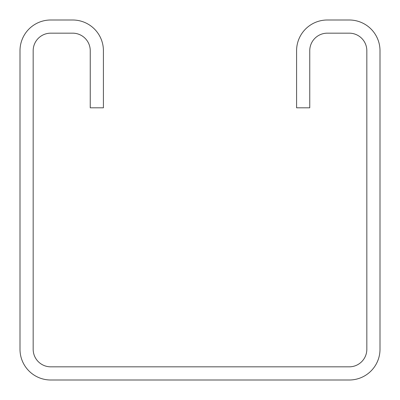<?xml version="1.0" encoding="UTF-8"?>
<svg xmlns="http://www.w3.org/2000/svg" width="400" height="400" viewBox="0 0 400 400"><rect width="100%" height="100%" fill="white"/><g stroke="black" fill="none" stroke-linecap="round" stroke-linejoin="round"><path stroke-width="0.6" d="M296.585 50.73L296.585 107.805L309.755 107.805L309.755 50.73A17.56 17.56 0 0 1 327.315 33.17L349.27 33.17A17.56 17.56 0 0 1 366.83 50.73L366.83 349.27A17.56 17.56 0 0 1 349.27 366.83L50.73 366.83A17.56 17.56 0 0 1 33.17 349.27L33.17 50.73A17.56 17.56 0 0 1 50.73 33.17L72.685 33.17A17.56 17.56 0 0 1 90.245 50.73L90.245 107.805L103.415 107.805L103.415 50.73A30.73 30.73 0 0 0 72.685 20L50.73 20A30.73 30.73 0 0 0 20 50.73L20 349.27A30.73 30.73 0 0 0 50.73 380L349.27 380A30.73 30.73 0 0 0 380 349.27L380 50.73A30.73 30.73 0 0 0 349.27 20L327.315 20A30.73 30.73 0 0 0 296.585 50.73"/></g></svg>
